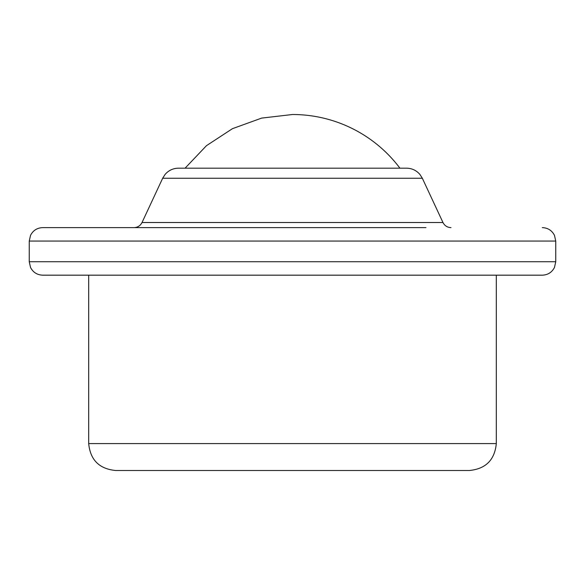 <?xml version="1.0" encoding="UTF-8"?>
<svg xmlns="http://www.w3.org/2000/svg" width="585" height="585" viewBox="0 0 585 585"><rect width="100%" height="100%" fill="white"/><g stroke="black" fill="none" stroke-linecap="round" stroke-linejoin="round"><path stroke-width="0.88" d="M88.693 443.591L496.307 443.591C494.713 459.927 485.747 468.892 469.404 470.494L115.596 470.494C99.253 468.892 90.287 459.927 88.693 443.591L88.693 275.177M404.016 168.18L180.984 168.18M162.667 178.249L422.333 178.249L419.898 174.418C416.359 170.367 411.906 168.283 406.524 168.18L178.476 168.18C173.094 168.283 168.641 170.367 165.102 174.418L162.667 178.249L142.031 222.512C140.341 225.766 137.665 227.47 134.002 227.623M425.975 227.623L42.698 227.623C37.155 227.85 33.096 230.424 30.53 235.345L29.25 241.071L555.75 241.071L554.47 235.345C551.904 230.424 547.845 227.85 542.302 227.623M29.25 261.722L555.75 261.722L554.47 267.455C551.904 272.376 547.845 274.95 542.302 275.177L42.698 275.177C37.155 274.95 33.096 272.376 30.53 267.455L29.25 261.722L29.25 241.071M399.921 168.18A134.345 134.345 0 0 0 292.5 114.506L261.656 118.097L232.457 128.671L206.468 145.672L185.079 168.18M422.333 178.249L442.969 222.512L142.031 222.512M496.307 443.591L496.307 275.177M442.969 222.512C444.659 225.766 447.335 227.47 450.998 227.623M555.75 261.722L555.75 241.071"/></g></svg>

